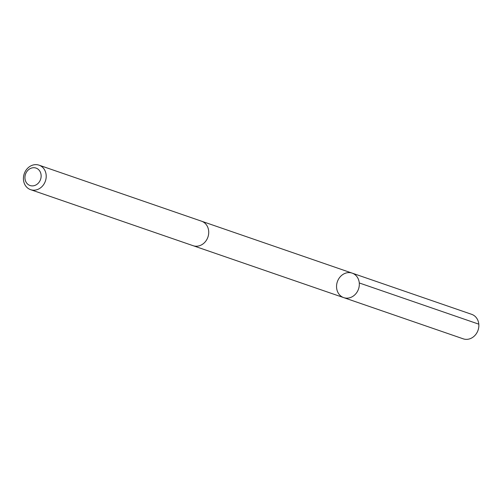 <?xml version="1.0" encoding="UTF-8"?>
<svg xmlns="http://www.w3.org/2000/svg" width="504" height="504" viewBox="0 0 504 504"><rect width="100%" height="100%" fill="white"/><g stroke="black" fill="none" stroke-linecap="round" stroke-linejoin="round"><path stroke-width="0.76" d="M357.556 277.578A12.953 11.195 109 0 1 356.712 292.61A12.953 11.195 109 0 1 343.715 297.625A12.953 11.195 109 0 1 337.359 281.73A12.953 11.195 109 0 1 352.164 273.13A12.953 11.195 109 0 1 357.556 277.578A12.953 11.195 109 0 1 356.712 292.61A12.953 11.195 109 0 1 343.715 297.625L463.239 338.833A12.953 11.195 -71 0 0 476.236 333.824A12.953 11.195 -71 0 0 477.08 318.786A12.953 11.195 -71 0 0 471.681 314.339L352.164 273.13A12.953 11.195 109 0 1 357.556 277.578M30.593 189.662L193.114 245.7A12.953 11.195 -71 0 0 207.919 237.101A12.953 11.195 -71 0 0 201.556 221.199L39.041 165.167A12.953 11.195 -71 0 0 26.044 170.176A12.953 11.195 -71 0 0 25.2 185.214A12.953 11.195 -71 0 0 30.593 189.662A12.953 11.195 -71 0 0 45.404 181.062A12.953 11.195 -71 0 0 39.041 165.167M26.195 182.347A9.217 7.963 -71 0 0 40.226 180.262A9.217 7.963 -71 0 0 32.691 167.788A9.217 7.963 -71 0 0 26.195 182.347M359.276 282.958L478.8 324.166M193.429 245.801L343.715 297.625M201.871 221.313L352.164 273.13"/></g></svg>
